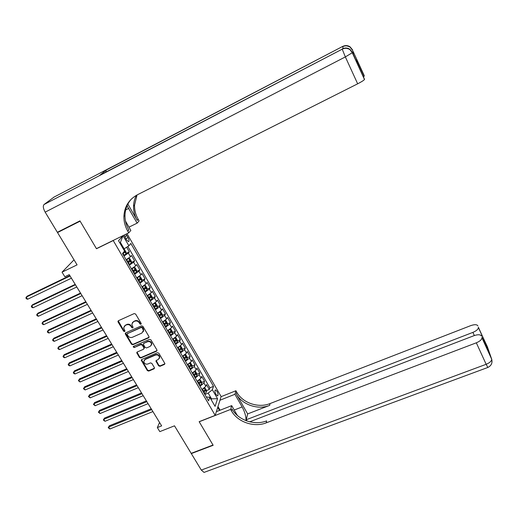 <?xml version="1.0" encoding="UTF-8"?>
<svg xmlns="http://www.w3.org/2000/svg" width="518" height="518" viewBox="0 0 518 518"><rect width="100%" height="100%" fill="white"/><g stroke="black" fill="none" stroke-linecap="round" stroke-linejoin="round"><path stroke-width="0.78" d="M140.909 324.287L141.168 323.4L135.619 314.057L134.214 313.571L118.402 320.713L118.059 321.982L123.627 331.222L124.598 331.559L124.948 331.041L123.666 327.829L125.246 325.453L126.56 324.864C128.36 324.274 129.85 324.786 131.035 326.405L131.747 327.603L132.725 327.933L133.074 327.402L131.799 324.255L133.404 321.801L134.725 321.205C136.532 320.61 138.034 321.121 139.213 322.746L139.931 323.951L140.909 324.287M132.355 322.61L134.997 320.771C136.804 320.176 138.3 320.687 139.478 322.313L140.197 323.517L141.265 323.802M118.233 320.817L123.912 330.782L124.942 331.086M124.236 326.223L126.839 324.43C128.639 323.841 130.128 324.352 131.307 325.964L132.025 327.162L133.074 327.46M217.01 391.343L215.469 389.879C214.614 390.43 214.789 391.958 215.987 394.463L217.528 395.92C218.382 395.37 218.207 393.842 217.01 391.343M158.618 365.837L159.997 366.31L164.42 364.439L164.925 363.63L158.838 353.179L157.453 352.7L141.738 359.46L141.239 360.217L147.365 370.61L148.731 371.082L154.027 368.835L154.39 367.631L151.839 363.371L150.466 362.898L147.831 364.018C145.642 364.484 144.289 363.655 143.784 361.532L145.118 359.498L155.458 355.057C157.621 354.577 158.974 355.38 159.525 357.459L158.171 359.609L156.442 360.347L155.937 361.137L158.618 365.837L158.858 365.358L160.23 365.831L164.925 363.778M112.982 240.669L96.484 248.731L80.122 221.167L57.53 232.569L77.072 264.866L62.037 272.17L64.854 276.767L69.257 274.644L161.642 425.874L157.336 427.583L159.816 431.623L174.501 425.822L191.168 453.347L213.008 445.046L199.145 421.678L215.197 415.378L113.183 240.449M148.614 337.827L148.983 336.577L142.89 326.308L141.492 325.828L125.712 332.847L125.362 334.097L131.481 344.25L132.867 344.729L148.614 337.827L149.106 337.224M150.906 339.821L156.935 349.967L156.559 351.204L140.844 357.977L139.465 357.504L136.739 352.739L137.238 351.987L143.59 349.229L143.952 347.992L142.236 345.124L140.844 344.645L134.227 347.539L133.158 346.866L133.508 346.341L149.514 339.342L150.906 339.821M57.53 232.569L58.528 231.695M206.455 390.604L209.311 389.445L206.468 384.563L205.84 386.324L203.93 383.042L200.039 386.266M201.696 382.472L204.571 381.293L201.716 376.379L201.062 378.108L199.139 374.805L195.221 378.01M196.905 374.287L199.799 373.089L196.924 368.136L196.244 369.839L194.315 366.511L190.365 369.703M192.081 366.045L195.001 364.821L192.1 359.835L191.401 361.506L189.452 358.158L185.476 361.331M187.218 357.744L190.164 356.501L187.244 351.476L186.519 353.114L184.557 349.747L180.549 352.9M182.323 349.385L185.289 348.115L182.355 343.058L181.604 344.671L179.629 341.271L175.589 344.412M177.389 340.967L180.387 339.672L177.428 334.583L176.651 336.163L174.663 332.737L170.59 335.858M172.423 332.491L175.447 331.17L172.462 326.042L171.665 327.59L169.664 324.145L165.559 327.246M167.418 323.951L170.467 322.61L167.469 317.443L166.647 318.959L164.627 315.488L160.496 318.576M162.38 315.358L165.462 313.986L162.438 308.78L161.59 310.263L159.557 306.773L155.387 309.835M157.304 306.701L160.412 305.303L157.368 300.058L156.494 301.508L154.448 297.986L150.246 301.036M152.188 297.979L155.329 296.555L152.26 291.271L151.366 292.689L149.301 289.141L145.066 292.171M147.041 289.199L150.207 287.743L147.118 282.427L146.193 283.806L144.121 280.232L139.854 283.242M141.848 280.355L145.053 278.865L141.938 273.51L140.987 274.857L138.895 271.257L134.596 274.249M136.623 271.445L139.854 269.923L136.72 264.53L135.742 265.844L133.638 262.218L129.306 265.19M131.352 262.477L134.622 260.923L131.468 255.484L130.465 256.76L126.107 259.719M124.197 235.068L126.334 239.659L128.483 241.666C129.358 241.258 129.222 239.905 128.069 237.62L125.893 234.24M127.014 233.689L221.115 396.555L215.197 415.378M209.311 389.445L209.874 387.833L213.513 386.357L130.834 243.447L128.891 245.804L123.491 249.229M213.513 386.357L212.354 389.743L217.547 398.698L215.08 406.377L209.784 397.293L208.566 400.861L122.507 253.555L124.56 251.068L118.531 240.728L122.973 235.664M124.178 248.899L120.409 242.43L122.993 235.658L128.891 245.804M126.042 253.438L129.351 251.852L128.341 253.114L123.97 256.06M134.622 260.923L133.638 262.218M139.854 269.923L138.895 271.257M145.053 278.865L144.121 280.232M150.207 287.743L149.301 289.141M155.329 296.555L154.448 297.986M160.412 305.303L159.557 306.773M165.462 313.986L164.627 315.488M170.467 322.61L169.664 324.145M175.447 331.17L174.663 332.737M180.387 339.672L179.629 341.271M185.289 348.115L184.557 349.747M190.164 356.501L189.452 358.158M195.001 364.821L194.315 366.511M199.799 373.089L199.139 374.805M204.571 381.293L203.93 383.042M209.874 387.833L127.836 246.497M129.351 251.852L126.683 247.254M210.839 399.1L211.512 398.834L208.184 393.117L204.837 394.47M159.557 422.461L157.336 427.583M74.035 259.842L62.037 272.17M120.409 242.43L119.878 243.039M211.208 399.734L211.512 398.834L217.547 398.698M206.287 396.963L209.784 397.293M131.423 268.823L135.742 265.844M136.707 277.855L140.987 274.857M141.945 286.823L146.193 283.806M147.144 295.726L151.366 292.689M152.311 304.565L156.494 301.508M157.433 313.338L161.59 310.263M162.522 322.054L166.647 318.959M167.579 330.704L171.665 327.59M172.598 339.29L176.651 336.163M177.577 347.818L181.604 344.671M182.524 356.28L186.519 353.114M187.432 364.685L191.401 361.506M192.307 373.031L196.244 369.839M197.151 381.319L201.062 378.108M201.962 389.549L205.84 386.324M208.184 393.117L212.354 389.743M125.518 332.964L131.753 343.797L133.139 344.276L148.867 337.373M142.223 327.816L141.246 327.48L127.396 333.631L127.052 334.155L127.907 335.761C129.079 337.36 130.562 337.872 132.355 337.289L141.815 333.113L143.428 330.588L142.223 327.816L142.489 327.376L141.511 327.039L141.246 327.48M127.331 333.663L141.511 327.039M143.188 331.785L143.687 330.141L143.24 328.639L142.974 329.079M142.489 327.376L143.24 328.639M137.017 352.123L139.724 357.031L141.103 357.511L157.058 350.576M144.082 348.62L144.211 347.533L142.495 344.664L141.11 344.192L134.227 347.539M133.43 346.38L134.499 347.079M150.226 346.354L151.573 344.217C151.036 342.087 149.676 341.265 147.481 341.75L143.823 343.35L143.46 344.593L145.176 347.461L146.562 347.941L150.226 346.354M151.424 345.137L151.826 343.764C151.288 341.634 149.929 340.812 147.74 341.297L147.481 341.75M143.59 343.492L147.74 341.297M156.183 360.509L158.858 365.358M159.402 358.326L159.758 356.993C159.214 354.914 157.861 354.111 155.704 354.59L155.458 355.057M144.185 360.237L145.37 359.026L155.704 354.59M141.505 359.602L147.611 370.124L148.983 370.597L154.519 368.194M123.517 249.275L124.469 249.475L126.068 252.214L126.036 253.82L123.647 255.51M69.833 275.595L27.221 296.154L26.256 297.105L27.616 299.249L71.419 278.192M122.63 253.768L124.702 252.395L124.378 251.282M124.702 252.395L122.513 253.567M70.072 275.984L26.256 297.105L25.9 297.973L26.444 298.828L27.616 299.249M216.725 411.532L217.495 411.227M353.146 53.989L353.218 51.696L352.434 52.422M79.947 220.875L96.432 248.64L128.742 232.847L127.791 231.196C125.123 226.521 123.828 221.581 123.912 216.375C124.43 206.637 128.937 199.43 137.419 194.755L357.666 83.812L345.351 56.915L45.17 212.153L57.356 232.284L79.947 220.875M128.969 227.149L137.134 223.141L127.039 205.782M137.134 223.141L139.083 220.888L138.183 219.308C135.658 214.821 134.447 210.081 134.557 205.089L137.043 194.949M127.875 204.047L137.212 220.415C134.674 215.909 133.456 211.15 133.56 206.138C133.683 202.273 134.628 198.659 136.389 195.305M128.742 232.847L130.847 230.413L125.505 221.134M353.166 54.034L364.542 79.364L356.675 61.687L356.624 59.253L364.206 75.596L353.218 51.696M364.245 76.029L363.545 76.8M45.17 212.153C43.175 208.501 42.8 205.957 44.043 204.513L54.034 197.099M105.756 172.131L106.229 170.066L100.039 175.103M364.542 79.364L364.478 79.532C363.688 80.452 361.415 81.876 357.666 83.812M127.791 231.196L128.846 229.992C126.191 225.33 124.909 220.409 124.993 215.229C125.207 208.955 127.37 203.529 131.475 198.951M356.624 59.253L356.857 62.082M246.944 420.998L246.231 419.761L472.908 332.381C476.327 330.931 478.159 329.338 478.418 327.603L487.36 346.717L491.724 359.304C491.498 361.188 489.646 362.853 486.162 364.296L476.32 342.812C479.823 341.336 481.708 339.691 481.973 337.865L491.634 358.838L492.035 361.771M204.591 472.209L204.034 472.416L201.282 470.059L191.31 453.587L213.157 445.286L199.19 421.762L230.614 409.427L231.429 410.852C237.632 422.092 254.04 427.745 266.246 422.837L476.32 342.812M246.037 420.668C246.115 416.504 244.813 411.927 242.139 406.934L234.913 394.282L235.91 390.747L236.694 392.12C242.605 402.965 258.32 408.378 270.027 403.58L470.707 325.641C474.546 324.32 476.942 324.397 477.894 325.874M216.362 411.674L231.688 405.639L237.335 415.442M231.688 405.639L230.614 409.427M247.649 413.921L236.202 393.868C242.139 404.752 257.919 410.191 269.677 405.38L247.649 413.921L246.231 419.761M483.508 340.63L484.524 340.786L487.723 349.896L481.895 337.425M481.41 336.02C480.419 334.46 477.946 334.343 473.989 335.677L249.702 421.814M191.427 453.25L191.31 453.587M219.962 400.233L234.913 394.282M221.082 396.671L235.91 390.747M231.429 410.852L231.967 408.955C238.131 420.156 254.474 425.783 266.628 420.888L266.246 422.837M217.974 406.552L220.098 410.204M219.509 410.437L217.722 407.355M216.822 411.298L216.602 410.916M128.982 264.633L131.345 262.93L131.365 261.312L129.785 258.592L128.697 258.385L126.321 260.081M128.697 258.385L127.57 258.922M127.532 258.942L126.198 259.874M75.194 284.369L32.628 304.681L31.682 305.659L33.029 307.783L76.787 286.972M127.972 262.904L130.024 261.525L129.513 260.373L127.331 261.81M128.606 261.027L128.742 262.134L127.842 262.691M75.447 284.783L31.682 305.659L31.313 306.507L31.851 307.355L33.029 307.783M134.272 273.692L136.616 271.976L136.629 270.338L135.056 267.638L134.013 267.463L131.63 269.172M136.616 271.931L134.013 267.463L133.223 267.825M132.725 268.117L131.501 268.952M80.51 293.071L37.989 313.15L37.063 314.148L38.403 316.258L82.116 295.694M133.268 271.976L135.308 270.59L134.803 269.438L132.634 270.888M133.909 270.098L134.026 271.192L133.139 271.749M80.782 293.518L37.063 314.148L36.694 314.976L37.225 315.818L38.403 316.258M139.523 282.686L141.848 280.95L141.848 279.306L140.287 276.625L139.238 276.47L136.901 278.198M139.238 276.47L138.746 276.703M137.853 277.247L136.765 277.959M85.794 301.722L43.318 321.555L42.411 322.578L43.739 324.676L87.4 304.351M138.526 280.976L140.553 279.584L140.061 278.438L137.898 279.901M139.174 279.105L139.277 280.18L138.39 280.737M86.085 302.195L42.411 322.578L42.029 323.394L42.56 324.229L43.739 324.676M144.736 291.608L147.041 289.86L147.034 288.202L145.48 285.541L144.451 285.418L142.139 287.153M142.903 286.318L141.99 286.907M91.038 310.301L48.608 329.908L47.721 330.95L49.042 333.035L92.657 312.95M143.751 289.918L145.759 288.513L145.273 287.373L143.123 288.85M144.399 288.047L144.483 289.102L143.603 289.666M91.343 310.806L47.721 330.95L47.332 331.747L47.863 332.582L49.042 333.035M149.916 300.472L152.201 298.711L152.175 297.041L150.641 294.392L149.65 294.295L147.332 296.05M152.201 298.666L149.521 294.341M147.883 295.344L147.177 295.784M96.244 318.829L53.866 338.202L52.991 339.264L54.306 341.336L97.87 321.484M148.938 298.789L150.932 297.377L150.447 296.244L148.316 297.727M149.585 296.918L149.657 297.96L148.776 298.523M96.568 319.36L52.991 339.264L52.596 340.048L53.121 340.87L54.306 341.336M154.752 303.127L152.493 304.875M152.771 304.338L152.331 304.597M157.317 307.452L154.778 303.108L155.756 303.185L157.284 305.808L157.323 307.491L155.057 309.265M101.418 327.292L59.084 346.438L58.23 347.52L59.531 349.579L103.05 329.966M154.079 307.601L156.06 306.183L155.588 305.05L153.464 306.546M154.733 305.73L154.791 306.753L153.917 307.316M101.755 327.849L58.23 347.52L57.828 348.284L58.346 349.106L59.531 349.579M159.809 311.946L157.614 313.643M159.926 311.862L160.839 311.914L162.361 314.517L162.399 316.213L160.159 318M106.553 335.696L64.264 354.623L63.429 355.724L64.724 357.763L108.191 338.383M159.194 316.349L161.156 314.918L160.69 313.791L158.579 315.3M159.842 314.484L159.887 315.488L159.02 316.051M106.909 336.286L63.429 355.724L63.021 356.468L63.539 357.284L64.724 357.763M164.828 320.707L162.697 322.345M165.035 320.551L165.889 320.577L167.398 323.161L167.45 324.825L165.223 326.67M111.655 344.049L69.412 362.742L68.596 363.863L69.878 365.896L113.3 346.743M164.264 325.032L166.213 323.595L165.754 322.474L163.656 323.99M164.918 323.167L164.944 324.151L164.083 324.721M112.024 344.658L68.596 363.863L68.175 364.601L68.693 365.41L69.878 365.896M169.807 329.403L167.741 330.983M170.111 329.176L170.901 329.183L172.397 331.747L172.462 333.469L170.254 335.282M116.718 352.337L74.521 370.81L73.724 371.956L75 373.97L118.369 355.044M169.302 333.65L171.238 332.206L170.785 331.093L168.7 332.621M169.956 331.792L169.969 332.763L169.114 333.327M117.107 352.972L73.724 371.956L73.303 372.675L73.809 373.478L75 373.97M174.747 338.034L172.753 339.562M175.155 337.736L175.874 337.723L177.363 340.274L177.434 341.958L175.246 343.829M121.743 360.567L79.604 378.826L78.82 379.985L80.083 381.986L123.407 363.286M174.301 342.21L176.224 340.76L175.777 339.646L173.705 341.187M174.954 340.358L174.961 341.304L174.106 341.874M122.151 361.227L78.82 379.985L78.386 380.691L80.083 381.986M179.655 346.613L177.732 348.083M180.167 346.231L180.814 346.205L182.291 348.737L182.375 350.433L180.206 352.318M126.742 368.745L84.641 386.791L83.877 387.969L85.14 389.95L128.406 371.471M179.267 350.705L181.177 349.255L180.737 348.141L178.671 349.689M181.177 349.255L179.066 350.362M127.156 369.431L83.877 387.969L83.443 388.655L85.14 389.95M184.531 355.128L182.673 356.539M185.14 354.668L185.722 354.623L187.186 357.142L187.276 358.89L185.133 360.742M131.702 376.864L89.653 394.697L88.902 395.894L90.151 397.863L133.372 379.603M184.194 359.149L186.091 357.685L185.658 356.578L183.605 358.139M186.091 357.685L183.987 358.786M132.135 377.577L88.902 395.894L88.461 396.568L89.653 394.697M90.151 397.863L88.461 396.568M189.368 363.578L187.581 364.937M190.08 363.04L190.592 362.988L192.048 365.481L192.146 367.243L190.022 369.114M136.623 384.926L94.626 402.551L93.894 403.762L95.137 405.724L138.306 387.678M189.089 367.527L190.974 366.058L190.546 364.957L188.507 366.524M190.974 366.058L188.876 367.152M137.076 385.664L93.894 403.762L93.447 404.422L94.626 402.551M95.137 405.724L93.447 404.422M194.166 371.976L192.45 373.271M194.988 371.348L195.428 371.289L196.872 373.769L196.982 375.544L194.872 377.421M141.518 392.935L99.573 410.353L98.854 411.583L100.091 413.526L143.201 395.694M193.952 375.848L195.823 374.372L195.396 373.271L193.369 374.851M195.823 374.372L193.732 375.466M141.984 393.693L98.854 411.583L98.401 412.224L99.573 410.353M100.091 413.526L98.401 412.224M198.938 380.316L197.287 381.552M199.87 379.59L201.664 381.999L201.787 383.78L199.695 385.67M146.374 400.887L104.481 418.097L103.781 419.347L105.005 421.283L148.07 403.658M198.782 384.11L200.634 382.621L200.213 381.533L198.2 383.119M200.634 382.621L198.549 383.715M146.853 401.67L103.781 419.347L103.322 419.981L104.481 418.097M105.005 421.283L103.322 419.981M203.671 388.591L202.091 389.776M204.714 387.775L206.423 390.171L206.552 391.964L204.481 393.861M151.204 408.786L109.356 425.796L108.67 427.065L109.887 428.982L152.901 411.57M203.574 392.314L205.413 390.825L204.999 389.73L202.998 391.33M205.413 390.825L203.334 391.906M151.696 409.596L108.67 427.065L108.204 427.68L109.356 425.796M109.887 428.982L108.204 427.68M130.465 256.76L128.341 253.114M124.683 236.687L126.904 235.606M125.79 238.727L128.069 237.62M139.478 322.313L139.213 322.746M134.997 320.771L134.725 321.205M133.676 321.367L133.404 321.801M132.025 327.162L131.747 327.603M131.307 325.964L131.035 326.405M126.839 324.43L126.56 324.864M125.531 325.019L125.246 325.453M123.912 330.782L123.627 331.222M118.35 321.548L118.059 321.982M140.197 323.517L139.931 323.951M133.139 344.276L132.867 344.729M131.753 343.797L131.481 344.25M125.641 333.657L125.362 334.097M127.674 333.191L127.396 333.631M156.805 350.744L156.559 351.204M141.103 357.511L140.844 357.977M139.724 357.031L139.465 357.504M137.147 352.752L136.881 353.218M144.211 347.533L143.952 347.992M142.495 344.664L142.236 345.124M141.11 344.192L140.844 344.645M144.082 342.897L143.823 343.35M156.313 361.091L156.073 361.564M145.37 359.026L145.118 359.498M154.267 368.356L154.027 368.835M148.983 370.597L148.731 371.082M147.611 370.124L147.365 370.61M141.634 360.204L141.375 360.677M164.653 363.96L164.42 364.439M160.23 365.831L159.997 366.31M126.036 253.781L124.495 251.139M124.08 255.257L123.064 253.516M137.212 220.415L138.183 219.308M44.043 204.513L342.223 49.171L99.721 175.272M106.229 170.066L342.67 46.432L53.691 197.274M353.146 51.832L352.447 50L350.084 46.853C347.74 45.331 345.266 45.195 342.67 46.432L342.715 46.413M352.376 50.129L350.071 47.119C347.714 45.59 345.234 45.454 342.625 46.698L343.201 48.478M352.454 49.722L350.084 46.853L345.849 45.59M364.478 79.532L352.285 52.726L349.909 49.605C347.481 48.032 344.917 47.889 342.223 49.171L345.351 56.915L352.285 52.726L349.928 49.32C347.507 47.753 344.956 47.611 342.269 48.886L342.32 48.86M352.376 52.286L349.928 49.32L345.545 48.019M125.673 209.926L128.71 208.404M236.202 393.868L236.694 392.12M269.677 405.38L270.027 403.58M478.354 327.195L484.524 340.786M201.282 470.059L486.162 364.296L487.852 367.456M474.358 335.541L472.908 332.381M488.209 349.508L487.852 348.491M234.22 410.036L242.139 406.934M131.345 262.891L128.723 258.391M127.758 261.564L126.748 259.829M129.409 264.381L128.399 262.652M128.742 262.134L130.024 261.525M133.061 270.642L132.058 268.92M134.699 273.439L133.696 271.723M134.026 271.192L135.308 270.59M141.848 280.911L139.264 276.476M138.325 279.649L137.328 277.946M139.951 282.433L138.953 280.73M139.277 280.18L140.553 279.584M147.041 289.821L144.477 285.418M143.551 288.597L142.56 286.901M145.163 291.356L144.172 289.666M144.483 289.102L145.759 288.513M148.737 297.481L147.753 295.797M150.337 300.22L149.359 298.543M149.657 297.96L150.932 297.377M153.885 306.293L152.907 304.623M155.471 309.019L154.5 307.349M154.791 306.753L156.06 306.183M162.399 316.168L159.9 311.881M159 315.048L158.029 313.39M160.574 317.748L159.609 316.097M159.887 315.488L161.156 314.918M167.45 324.825L164.983 320.597M164.07 323.737L163.112 322.092M165.637 326.424L164.679 324.78M164.944 324.151L166.213 323.595M172.455 333.424L170.021 329.247M169.114 332.368L168.156 330.737M170.668 335.029L169.716 333.398M169.969 332.763L171.238 332.206M177.434 341.958L175.026 337.833M174.113 340.935L173.167 339.309M175.66 343.576L174.715 341.958M174.961 341.304L176.224 340.76M182.375 350.433L179.999 346.361M179.086 349.443L178.14 347.831M180.614 352.065L179.675 350.459M187.276 358.844L184.932 354.83M184.013 357.886L183.081 356.287M185.535 360.496L184.602 358.896M192.146 367.197L189.834 363.235M188.915 366.271L187.982 364.685M190.423 368.861L189.497 367.275M196.982 375.498L194.703 371.581M193.777 374.598L192.851 373.025M195.273 377.169L194.354 375.595M201.787 383.734L199.534 379.875M198.608 382.867L197.688 381.3M200.097 385.418L199.184 383.857M206.552 391.919L204.332 388.105M203.399 391.084L202.493 389.523M204.882 393.615L203.975 392.061M118.208 321.018L117.91 321.445M125.498 333.145L125.214 333.586M143.687 330.141L143.428 330.588M137.005 352.279L136.739 352.739M144.347 347.999L144.088 348.459M133.43 346.406L133.158 346.866M151.826 343.764L151.573 344.217M156.177 360.664L155.937 361.137M159.758 356.993L159.525 357.459M141.498 359.745L141.239 360.217M124.993 215.229L123.912 216.375M133.56 206.138L134.557 205.089M364.186 76.185L356.863 60.069M484.356 340.669L478.418 327.603M204.034 472.416L487.781 367.489C491.278 365.779 492.592 363.047 491.724 359.304L481.973 337.865M488.06 349.087L487.561 347.682M487.101 348.53L484.343 340.663"/></g></svg>
